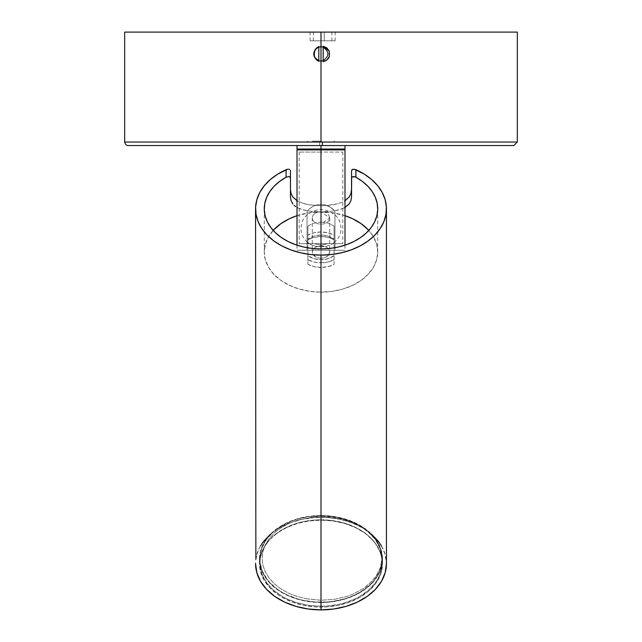 <?xml version="1.0" encoding="UTF-8"?>
<svg xmlns="http://www.w3.org/2000/svg" width="642" height="642" viewBox="0 0 642 642"><rect width="100%" height="100%" fill="white"/><g stroke="black" fill="none" stroke-linecap="round" stroke-linejoin="round"><path stroke-width="0.48" stroke-dasharray="3.21 2.41" d="M334.089 226.321L334.089 239.241A17.454 12.342 0 0 0 321 235.06L321 222.148A17.454 12.342 180 0 1 334.089 226.321L334.089 259.745A21.812 15.424 180 0 1 321 262.827L321 267.457A21.812 15.424 0 0 0 334.089 264.368L334.089 242.652A17.454 12.342 180 0 1 321 246.825L321 245.1L327.829 243.703L321 243.703L321 224.082C332.251 224.451 332.251 211.37 321 211.74L321 222.148A17.454 12.342 180 0 1 334.089 226.321M334.033 242.692A17.454 12.342 180 0 1 321 246.825A17.454 12.342 180 0 1 307.967 242.692M322.388 142.051L517.332 142.051L319.612 142.051L319.636 145.541L319.612 142.051L124.668 142.051L321 142.051L321 32.1L321 40.823L331.906 40.823L321 40.823L321 32.1L331.906 32.1L321 32.1L321 142.051L517.332 142.051L322.388 142.051M324.274 40.823L335.18 40.823L324.274 40.823L324.274 32.1L324.274 40.823L313.368 40.823L335.18 40.823L324.274 40.823L324.274 32.1L335.18 32.1L313.368 32.1L324.274 32.1L324.274 40.823L313.368 40.823L324.274 40.823M323.183 60.773L321 61.11L323.183 60.773L323.183 47.051L318.817 47.051C314.299 49.153 312.895 52.548 314.612 57.226L318.817 60.773C313.577 58.005 312.526 54.105 315.671 49.073L313.866 52.981L314.596 57.21L313.85 53.085L315.663 49.089L314.09 54.979L314.732 50.846L315.663 49.089C312.526 54.105 313.577 58.005 318.817 60.773L318.817 60.316C315.487 58.895 313.994 56.384 314.331 52.78C313.994 56.384 315.487 58.895 318.817 60.316L314.604 57.218C312.895 52.548 314.299 49.153 318.817 47.051L318.817 60.773L318.817 47.051L315.655 49.097L318.817 46.593L315.655 49.097L318.817 47.051L323.175 47.051C329.707 51.625 329.707 56.199 323.183 60.773C329.739 56.199 329.739 51.625 323.183 47.051L323.183 47.516L323.183 47.051C329.707 51.625 329.707 56.199 323.183 60.773L323.183 60.316C329.169 56.047 329.169 51.777 323.183 47.516C329.169 51.777 329.169 56.047 323.183 60.316L323.183 60.773C329.739 56.199 329.739 51.625 323.183 47.051L323.183 47.516M321 606.2L321 602.188A61.078 43.191 180 0 1 259.922 558.997A61.078 43.191 180 0 1 321 515.807L321 519.811A61.078 43.191 0 0 0 259.922 563.01A61.078 43.191 0 0 0 321 606.2A61.078 43.191 0 0 0 382.078 563.01A61.078 43.191 0 0 0 321 519.811L321 515.807L309.083 516.633L297.623 519.089L292.206 520.903L282.247 525.605L273.781 531.592L267.128 538.638L264.568 542.466L261.093 550.571L259.922 558.997L260.211 563.227L262.546 571.532L267.128 579.357L270.21 582.992L277.809 589.541L282.247 592.381L287.062 594.909L297.623 598.898L303.273 600.326L315.013 601.979L326.987 601.979L332.917 601.353L344.377 598.898L349.794 597.084L354.938 594.909L364.191 589.541L371.79 582.992L374.872 579.357L379.454 571.532L380.907 567.424L381.789 563.227L381.789 554.76L379.454 546.454L377.432 542.466L374.872 538.638L368.219 531.592L359.753 525.605L354.938 523.086L344.377 519.089L338.727 517.661L332.917 516.633L321 515.807A61.078 43.191 180 0 1 382.078 558.997A61.078 43.191 180 0 1 321 602.188L321 606.2L309.083 605.366L297.623 602.91L287.062 598.922L282.247 596.394L273.781 590.407L267.128 583.369L262.546 575.545L260.211 567.239L259.922 563.01L260.211 558.773L262.546 550.467L267.128 542.642L270.21 539.007L273.781 535.605L282.247 529.618L292.206 524.915L297.623 523.102L303.273 521.673L315.013 520.02L326.987 520.02L332.917 520.646L344.377 523.102L349.794 524.915L359.753 529.618L364.191 532.467L368.219 535.605L374.872 542.642L379.454 550.467L380.907 554.584L381.789 558.773L381.789 567.239L379.454 575.545L377.432 579.533L374.872 583.369L368.219 590.407L359.753 596.394L354.938 598.922L344.377 602.91L338.727 604.339L326.987 605.992L321 606.2M321 515.494A61.52 43.504 180 0 1 382.52 558.997A61.52 43.504 180 0 1 321 602.493L321 607.123A61.52 43.504 0 0 0 382.52 563.62A61.52 43.504 0 0 0 321 520.124L321 515.494L321 520.124L308.995 520.959L297.455 523.439L286.822 527.451L277.496 532.868L269.849 539.457L264.167 546.976L260.66 555.137L259.48 563.62L260.66 572.11L264.167 580.272L269.849 587.791L277.496 594.38L281.974 597.253L291.998 601.987L303.144 605.254L314.973 606.915L327.027 606.915L338.856 605.254L350.002 601.987L360.026 597.253L368.556 591.218L375.257 584.132L379.871 576.251L381.34 572.11L382.52 563.62L381.34 555.137L377.833 546.976L372.151 539.457L364.504 532.868L355.178 527.451L344.545 523.439L333.005 520.959L321 520.124A61.52 43.504 0 0 0 259.48 563.62A61.52 43.504 0 0 0 321 607.123L321 602.493A61.52 43.504 180 0 1 259.48 558.997A61.52 43.504 180 0 1 321 515.494L333.005 516.328L344.545 518.808L355.178 522.829L364.504 528.238L372.151 534.826L377.833 542.346L381.34 550.507L382.52 558.997L381.34 567.48L377.833 575.641L372.151 583.161L364.504 589.757L355.178 595.166L344.545 599.187L333.005 601.658L327.027 602.284L314.973 602.284L308.995 601.658L297.455 599.187L286.822 595.166L277.496 589.757L269.849 583.161L264.167 575.641L260.66 567.48L259.48 558.997L260.66 550.507L264.167 542.346L269.849 534.826L277.496 528.238L286.822 522.829L297.455 518.808L308.995 516.328L321 515.494M128.159 145.541L321 145.541L297.005 145.541L321 145.541L321 149.024L297.88 149.024L321 149.024L321 149.899L297.005 149.899L321 149.899L321 204.413L321 152.082L342.812 152.082L321 152.082L321 243.703L342.812 243.703L334.963 243.703L334.963 211.395L332.347 208.602L329.073 206.395L325.213 204.926L321 204.413L316.843 204.918L313.007 206.355L309.709 208.562L307.036 211.395L307.036 250.252L297.005 250.252L321 250.252L321 248.944L321 292.134A56.721 40.109 -0 0 0 377.721 252.025A56.721 40.109 -0 0 0 368.797 230.43M344.995 215.688A56.721 40.109 -0 0 0 321 211.924L332.837 211.122L338.045 210.103L344.995 207.454L340.429 209.412L332.837 211.122L321 211.924L332.066 212.695L344.995 215.688M290.457 170.997L290.457 196.637L290.457 170.997M270.282 534.377L279.479 527.852L290.152 522.813L302.005 519.338L314.588 517.572L321 517.348L321 205.753L309.195 204.83L301.571 202.904L297.005 200.737L303.955 203.674L309.195 204.83L321 205.753L321 517.348A65.444 46.28 -0 0 0 255.556 563.62M368.163 229.748L373.403 236.681L376.629 244.201L377.721 252.025L376.629 259.85L373.403 267.377L368.163 274.311L361.109 280.385L352.514 285.377L342.708 289.085L332.066 291.364L321 292.134L321 248.944L321 250.252L344.995 250.252L334.963 250.252L334.963 211.395L332.307 208.57L329.009 206.355L325.173 204.918L321 204.413L321 149.899L325.51 149.899L316.49 149.899L344.12 149.899L297.88 149.899L321 149.899L321 149.024L297.005 149.024L321 149.024L321 145.541L513.841 145.541M124.668 32.1L517.332 32.1M307.911 242.652L307.911 226.321A17.454 12.342 180 0 1 321 222.148L321 211.74L329.723 217.911L321 224.082L321 258.196A8.723 6.171 -0 0 0 329.723 252.025A8.723 6.171 -0 0 0 321 245.862L321 211.74L321 245.862A8.723 6.171 -0 0 0 312.277 252.025A8.723 6.171 -0 0 0 321 258.196L321 224.082A8.723 6.171 180 0 1 312.277 217.911A8.723 6.171 180 0 1 321 211.74A8.723 6.171 0 0 0 312.277 217.911A8.723 6.171 0 0 0 321 224.082L321 152.082L321 204.413L316.843 204.918L313.007 206.355L309.709 208.562L307.036 211.395L309.661 208.594L312.943 206.387L316.803 204.926L321 204.413L325.213 204.926L329.073 206.395L333.728 209.926L334.963 211.395L334.963 250.252L344.995 250.252L297.005 250.252L334.963 250.252L334.963 211.395L330.734 207.382L325.173 204.918L321 204.413L316.803 204.926L312.943 206.387L309.661 208.594L307.036 211.395L307.036 243.703L299.188 243.703L342.796 243.703L299.204 243.703L307.036 243.703L307.036 211.395L307.036 250.252L307.036 243.703L321 243.703L307.036 243.703L307.036 250.252L334.963 250.252L334.963 243.703L327.829 243.703L321 245.1L314.171 243.703L321 245.1L321 246.825A17.454 12.342 180 0 1 307.911 242.652L307.911 255.564A17.454 12.342 0 0 0 334.089 255.564L334.089 242.652M327.597 59.393L323.183 61.664L325.245 60.966M329.37 56.392L329.298 51.216L329.723 53.607L327.645 48.816L325.622 47.123L323.151 46.176L325.622 47.123L328.431 49.875L329.723 53.607L329.346 56.456M314.235 53.912C314.403 50.806 315.928 48.672 318.817 47.516C315.928 48.672 314.403 50.806 314.235 53.912M321 145.541L344.995 145.541L321 145.541M344.995 149.024L321 149.024L344.995 149.024M321 149.024L344.12 149.024L321 149.024M321 149.899L344.995 149.899L321 149.899M316.49 149.899L297.88 149.899L316.49 149.899M325.51 149.899L344.12 149.899L325.51 149.899M321 152.082L299.188 152.082L321 152.082M307.911 226.321A17.454 12.342 180 0 1 321 222.148L321 235.06A17.454 12.342 0 0 0 307.911 239.241L307.911 226.321M334.089 259.745L327.901 262.032L324.491 262.626L317.509 262.626L314.099 262.032L307.911 259.745L307.911 255.564L313.818 258.646L321 259.745L328.182 258.646L334.089 255.564L334.089 259.745M273.203 230.43A56.721 40.109 -0 0 0 264.279 252.025A56.721 40.109 -0 0 0 321 292.134L309.934 291.364L299.292 289.085L289.486 285.377L280.891 280.385L273.837 274.311L268.597 267.377L265.371 259.85L264.279 252.025L265.371 244.201L268.597 236.681L273.837 229.748M297.005 215.688L309.934 212.695L321 211.924L309.147 211.114L301.539 209.404L297.005 207.454L303.915 210.095L309.147 211.114L321 211.924A56.721 40.109 -0 0 0 297.005 215.688M334.089 239.691L327.901 237.396L321 236.601L314.099 237.396L307.911 239.691L307.911 264.368L314.099 266.663L321 267.457L327.901 266.663L334.089 264.368L334.089 239.691A21.812 15.424 0 0 0 307.911 239.691L307.911 235.06A21.812 15.424 180 0 1 334.089 235.06L334.089 239.691M321 235.06L313.818 236.152L307.911 239.241L307.911 235.06L314.099 232.765L321 231.979L327.901 232.765L334.089 235.06L334.089 239.241L328.182 236.152L321 235.06M307.911 264.368A21.812 15.424 0 0 0 321 267.457L321 262.827A21.812 15.424 180 0 1 307.911 259.745L307.911 264.368M321 245.862L324.338 246.327L327.171 247.668L329.065 249.666L329.723 252.025L328.255 255.46L325.847 257.161L322.701 258.084L319.299 258.084L316.153 257.161L312.935 254.392L312.277 252.025L312.935 249.666L314.829 247.668L317.662 246.327L321 245.862M381.46 545.917L385.184 554.592L386.444 563.62A65.444 46.28 -0 0 0 321 517.348L327.412 517.572L339.995 519.338L351.848 522.813L362.521 527.852L371.718 534.377M255.869 559.086L258.373 550.194L260.54 545.917M351.543 189.502L351.543 170.997L351.543 189.502M342.595 202.021L338.021 203.683L342.595 202.021M332.789 204.838L338.021 203.683L327.019 205.528L332.789 204.838M321 205.753L327.019 205.528L321 205.753M283.042 32.1L331.906 32.1L310.094 32.1L321 32.1L321 40.823L310.094 40.823L331.906 40.823L321 40.823L321 32.1L310.094 32.1L321 32.1M321 40.823L310.094 40.823L321 40.823M324.274 32.1L313.368 32.1L324.274 32.1M321 141.176L312.277 141.176L321 141.176M307.478 141.176L307.911 141.176L307.478 141.176M334.089 141.176L334.522 141.176L334.089 141.176M307.149 598.866L297.599 596.603L288.98 593.336L281.252 589.115L274.615 584.043L269.255 578.273L265.315 571.95L262.907 565.249L262.096 558.371L262.915 551.486L265.323 544.785L269.263 538.469L274.632 532.691L281.276 527.628L289.012 523.407L297.623 520.148L313.609 516.962L327.163 516.666L340.453 518.551L352.795 522.516L363.565 528.334L372.135 535.653L375.538 539.794L380.265 548.774L382.07 558.267L380.337 567.809L375.674 576.749L368.275 584.822L363.685 588.337L352.972 594.163L347.001 596.402L334.161 599.379L320.615 600.222L306.852 598.809L297.599 596.603L288.98 593.336L281.252 589.115L274.615 584.043L269.255 578.273L265.315 571.95L262.907 565.249L262.096 558.371L262.915 551.486L265.323 544.785L269.263 538.469L274.632 532.691L281.276 527.628L289.012 523.407L297.623 520.148L313.609 516.962L320.374 516.537L333.88 517.34L346.784 520.285L352.795 522.516L363.565 528.334L368.139 531.825L375.538 539.794L380.265 548.774L382.07 558.267L380.337 567.809L375.674 576.749L372.296 580.93L363.685 588.337L352.972 594.163L347.001 596.402L334.161 599.379L320.615 600.222L307.149 598.866M334.017 242.708C340.693 236.858 342.555 229.764 339.602 221.418C337.307 213.417 323.889 208.562 321 209.741C318.111 208.562 304.693 213.417 302.398 221.418C299.445 229.764 301.307 236.858 307.983 242.708M335.18 40.823L335.18 32.1M331.906 40.823L331.906 32.1M259.922 563.01L259.922 558.997M382.52 558.997L382.52 563.62M377.721 252.025L377.721 208.835M342.812 152.082L342.812 243.703M297.005 245.18L297.005 250.252M329.723 217.911L329.723 252.025M312.277 217.911L312.277 252.025M344.995 245.18L344.995 250.252M299.188 152.082L299.188 243.703M264.279 252.025L264.279 208.835M259.48 558.997L259.48 563.62M382.078 563.01L382.078 558.997M310.094 40.823L310.094 32.1M313.368 40.823L313.368 32.1"/><path stroke-width="0.96" d="M344.995 207.454L349.152 203.987L350.933 200.657L351.543 196.637L351.647 177.497L353.004 176.51L355.901 177.224A56.721 40.109 180 0 1 377.721 208.835A56.721 40.109 180 0 1 321 248.944L321 149.024L344.995 149.024L344.995 145.541L513.512 145.541L322.364 145.541L322.388 142.051L517.332 142.051L513.841 145.541L319.636 145.541M322.364 145.541L322.388 142.051L321 142.051L517.332 142.051L517.332 32.1L321 32.1L517.332 32.1L321 32.1L321 46.714L323.183 47.051L323.183 60.773L321 61.11L321 142.051L124.668 142.051L321 142.051L321 61.118L318.817 60.773L318.817 46.593L318.817 47.051L321 46.714L321 61.11L318.817 60.773L318.849 61.271L317.493 60.605L314.612 57.226L313.858 52.997L315.655 49.097C313.585 51.922 313.232 54.634 314.612 57.226L316.313 59.682L318.849 61.271L318.817 60.773L321.008 61.11L318.817 60.773L318.817 47.051L321 46.714L321 32.1L124.668 32.1L283.042 32.1L124.668 32.1L124.668 142.051C125.383 144.49 126.546 145.654 128.159 145.541L322.364 145.541L128.159 145.541M368.797 230.43A56.721 40.109 -0 0 0 344.995 215.688L352.514 218.681L361.109 223.673L368.163 229.748M290.361 170.387L290.457 170.997L290.361 170.387M289.63 169.504L289.052 169.263L289.63 169.504M288.386 169.175L287.648 169.223L288.386 169.175M344.577 207.687L349.152 203.987L350.933 200.657L351.543 196.637L351.543 170.997L352.37 169.496L354.352 169.223L364.335 174.159L371.646 179.527L377.64 185.658L382.167 192.383L385.112 199.542L386.388 206.933L385.97 214.38L383.876 221.683L380.144 228.648L374.88 235.108L368.219 240.878L360.331 245.822L351.431 249.81L341.737 252.731L331.505 254.513L321 255.115L321 609.9A65.444 46.28 -0 0 0 386.444 563.62L385.184 572.648L381.46 581.331L375.418 589.332L367.28 596.346L357.361 602.1L346.046 606.377L333.768 609.009L321 609.9L308.232 609.009L295.954 606.377L284.639 602.1L274.72 596.346L266.582 589.332L260.54 581.331L256.816 572.648L255.556 563.62A65.444 46.28 -0 0 0 321 609.9L321 255.115L310.495 254.513L300.263 252.731L290.569 249.81L281.669 245.822L273.781 240.878L267.12 235.108L261.856 228.648L258.124 221.683L256.03 214.38L255.612 206.933L256.888 199.542L259.833 192.383L264.36 185.658L270.354 179.527L277.665 174.159L287.648 169.223L286.099 169.689L286.099 177.224L279.615 181.413L274.126 186.252L269.76 191.637L266.623 197.439L264.785 203.506L264.295 209.701L265.162 215.881L267.369 221.891L270.86 227.581L275.546 232.829L281.332 237.5L288.057 241.488L295.577 244.69L303.706 247.034L312.245 248.462L321 248.944L329.755 248.462L338.294 247.034L346.423 244.69L353.943 241.488L360.668 237.5L366.454 232.829L371.14 227.581L374.631 221.891L376.838 215.881L377.705 209.701L377.215 203.506L375.377 197.439L372.24 191.637L367.874 186.252L362.385 181.413L355.901 177.224L355.901 169.689A65.444 46.28 180 0 1 386.444 208.835A65.444 46.28 180 0 1 321 255.115A65.444 46.28 180 0 1 255.556 208.835A65.444 46.28 180 0 1 286.099 169.689L286.099 177.224L289.004 176.51L290.056 177.015L290.457 178.131L290.457 170.997L290.457 196.637L290.457 178.131L289.743 176.767M297.415 200.986L292.832 197.006L291.067 193.571L290.457 189.502L291.067 193.571L292.832 197.006L297.005 200.737M344.995 149.024L321 149.024L321 145.541L321 149.024L297.005 149.024L321 149.024L321 149.899L297.005 149.899L297.005 245.18M323.183 60.773L323.183 61.664L323.183 60.773L321 61.11L321 46.714L323.183 47.051L323.151 46.176L323.183 60.773L323.183 47.516M307.911 243.703L307.911 242.652L307.911 243.703M329.466 56.031L328.56 58.278L326.176 60.509L323.183 61.664L326.906 59.883L325.245 60.966M329.298 56.608L326.906 59.883L329.298 56.608L329.298 51.216L326.866 47.917L323.151 46.168L329.298 51.216L329.298 56.608L328.56 58.278L329.298 56.608M327.597 59.393L329.37 56.392M318.817 46.585L315.294 49.49L314.219 52.756L314.395 56.239L315.31 58.366L318.849 61.263C315.695 59.802 314.155 57.347 314.235 53.912C314.034 50.622 315.559 48.174 318.817 46.585M264.279 208.891L264.279 208.835A56.721 40.109 180 0 0 321 248.944L321 149.899L344.995 149.899L297.005 149.899M273.837 229.748L280.891 223.673L289.486 218.681L297.005 215.688A56.721 40.109 -0 0 0 273.203 230.43M371.59 534.264L378.716 541.808L381.46 545.917M255.556 208.835L255.869 559.086M260.54 545.917L263.284 541.808L270.41 534.264M350.941 193.547L351.543 189.502L350.941 193.547L349.168 197.006L350.941 193.547M344.577 200.994L349.168 197.006L344.995 200.737M354.4 176.614L355.901 177.224L355.901 169.689L352.948 169.263L351.928 169.873L351.543 170.997L351.543 178.131L351.944 177.015L354.4 176.614M291.067 200.665L290.457 196.637L291.067 200.665L292.848 203.987L291.067 200.665M294.116 205.368L295.649 206.596L294.116 205.368M297.406 207.679L297.005 207.454M264.279 208.835A56.721 40.109 180 0 1 286.099 177.224M321 32.1L283.042 32.1M297.88 149.024L297.88 149.899M297.005 145.541L297.005 149.024M344.12 149.024L344.12 149.899M344.995 149.899L344.995 245.18M386.444 563.62L386.444 208.835"/></g></svg>
